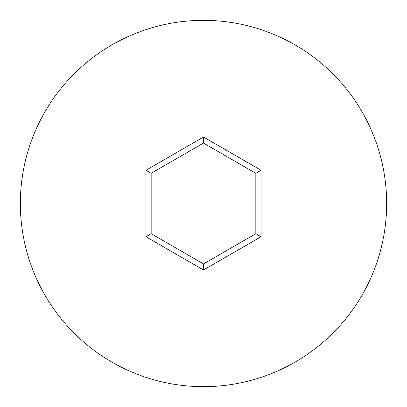 <?xml version="1.0" encoding="UTF-8"?>
<svg xmlns="http://www.w3.org/2000/svg" width="407" height="407" viewBox="0 0 407 407"><rect width="100%" height="100%" fill="white"/><g stroke="black" fill="none" stroke-linecap="round" stroke-linejoin="round"><path stroke-width="0.61" d="M386.65 203.5A183.15 183.15 0 0 0 203.5 20.35A183.15 183.15 0 0 0 20.35 203.5A183.15 183.15 0 0 0 203.5 386.65A183.15 183.15 0 0 0 386.65 203.5M145.94 236.732L145.94 170.268L203.5 137.032L261.06 170.268L261.06 236.732L203.5 269.968L145.94 236.732L151.17 233.71L203.5 263.924L255.83 233.71L255.83 173.29L203.5 143.076L151.17 173.29L151.17 233.71M203.5 269.968L203.5 263.924M255.83 233.71L261.06 236.732M255.83 173.29L261.06 170.268M203.5 143.076L203.5 137.032M145.94 170.268L151.17 173.29"/></g></svg>
